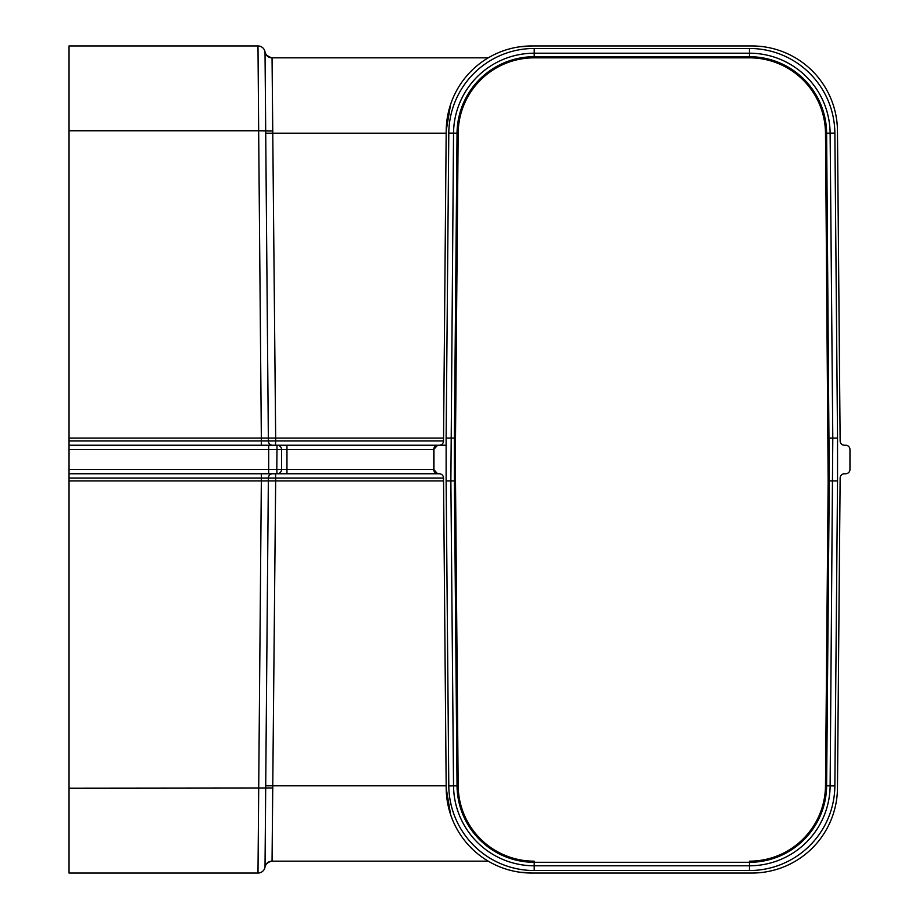 <?xml version="1.0" encoding="UTF-8"?>
<svg xmlns="http://www.w3.org/2000/svg" width="919" height="919" viewBox="0 0 919 919"><rect width="100%" height="100%" fill="white"/><g stroke="black" fill="none" stroke-linecap="round" stroke-linejoin="round"><path stroke-width="1.38" d="M488.253 861.172L272.047 861.172L275.666 480.89L261.341 480.89L261.341 478.041L268.371 478.041A4.273 4.216 90 0 1 272.587 473.756M844.595 445.244L845.687 445.244A4.273 4.273 0 0 1 849.96 449.517L849.96 469.483A4.273 4.273 0 0 1 845.687 473.756L844.423 473.756A4.273 4.273 0 0 0 840.138 478.041L837.462 788.238A85.559 85.559 0 0 1 751.903 873.05L531.756 873.05A85.559 85.559 0 0 1 446.197 788.238L443.521 478.041A4.273 4.273 0 0 0 439.236 473.756L438.225 473.756A4.273 4.273 0 0 1 433.952 469.483L433.745 469.483A4.273 4.273 90 0 0 438.018 473.756L438.248 473.756M437.57 445.267L433.745 449.517L433.745 469.483L433.745 449.517A4.273 4.273 -90 0 1 438.018 445.244L438.225 445.244A4.273 4.273 0 0 0 433.952 449.517L69.04 449.517L69.04 473.756L438.524 473.756M69.04 473.756L69.04 478.041L261.341 478.041L261.341 473.756M265.947 54.405L265.017 51.889A7.134 7.134 120.4 0 0 271.702 57.828A7.134 7.134 120.4 0 1 265.017 51.889L265.017 51.912A7.134 7.122 -9.4 0 0 272.047 57.863A7.134 7.134 120.4 0 1 271.702 57.828A7.134 7.134 120.4 0 0 272.047 57.828L488.253 57.828L272.047 57.828L275.666 438.11L261.341 438.11L261.341 440.959L268.371 440.959A4.273 4.216 -90 0 0 272.587 445.244M844.423 445.244A4.273 4.273 0 0 1 840.138 440.959L837.462 130.762A85.559 85.559 0 0 0 751.903 45.95L531.756 45.95L519.338 46.858M69.04 449.517L69.04 440.959L261.341 440.959L261.341 445.244M450.62 104.352L446.197 130.762L443.521 440.959A4.273 4.273 0 0 1 439.236 445.244L438.225 445.244M275.39 445.244L438.524 445.244M69.04 445.244L286.958 445.244L286.958 473.756M267.888 56.496L271.702 57.828C267.004 55.99 264.775 54.014 265.017 51.889L268.371 440.959L275.666 440.959L275.505 445.244L268.681 445.244L268.681 473.756L275.505 473.756L275.666 478.041L443.521 478.041M446.129 445.244L286.131 445.244M272.897 130.957L258.664 130.762L257.986 45.95L69.04 45.95L69.04 440.959M837.531 480.89L834.866 785.86L830.121 785.814L832.786 438.11L837.531 438.11L837.531 480.89L829.271 480.89L826.618 133.221A77.173 77.173 0 0 0 749.444 56.714L534.215 56.714A77.173 77.173 0 0 0 457.042 133.221L454.388 438.11L446.129 438.11L448.794 133.14L453.538 133.186L450.873 480.89L446.129 480.89L446.129 438.11M828.157 480.89L825.492 785.779L826.618 785.779L829.271 480.89L828.157 480.89L825.492 133.221A76.059 76.059 0 0 0 749.444 57.828L534.215 57.828A76.059 76.059 0 0 0 458.167 133.221L455.502 438.11L454.388 438.11L454.388 480.89L450.873 480.89L453.538 785.814A80.677 80.677 0 0 0 534.215 865.79L534.215 862.286A77.173 77.173 0 0 1 457.042 785.779L454.388 480.89L455.502 480.89L455.502 438.11M265.017 51.912A7.134 7.134 0 0 0 257.986 45.95A7.134 7.134 0 0 1 265.017 51.912L265.017 51.889M454.262 95.243L454.687 94.347M456.008 91.716L457.915 88.281M483.394 60.93L486.254 59.057M489.195 57.288L492.193 55.645M495.272 54.118L498.397 52.716M501.579 51.453L504.807 50.304M507.828 49.362L511.63 48.351M446.197 130.762A85.559 85.559 0 0 1 531.756 45.95M779.657 50.579L781.242 51.131M785.263 52.716L788.387 54.118M791.937 55.887L794.855 57.518M821.804 82.182L823.688 84.95M826.296 89.235L827.1 90.705M828.972 94.347L830.397 97.46M831.971 101.354L832.545 102.917M837.531 438.11L834.866 133.14A85.421 85.421 0 0 0 749.444 48.466L749.444 53.21L534.215 53.21L534.215 57.828L749.387 57.828M275.39 473.756L286.131 473.756M69.04 480.89L261.341 480.89L257.986 873.05L69.04 873.05L69.04 478.041M433.952 449.517L433.952 469.483M834.866 785.86A85.421 85.421 0 0 1 749.444 870.534L749.444 865.79A80.677 80.677 0 0 0 830.121 785.814L826.618 785.779A77.173 77.173 0 0 1 749.444 862.286L534.215 862.286L534.215 861.172A76.059 76.059 0 0 1 458.167 785.779L455.502 480.89M825.492 785.779A76.059 76.059 0 0 1 749.444 861.172L749.387 861.172M272.047 861.172A7.134 7.134 -120.4 0 0 265.017 867.111L265.017 867.099A7.134 7.122 9.4 0 1 272.047 861.137A7.134 7.134 -120.4 0 0 265.017 867.111L268.371 478.041L275.666 478.041L275.666 480.89L443.521 480.89M265.017 867.088A7.134 7.134 0 0 1 257.986 873.05A7.134 7.134 0 0 0 265.017 867.088L265.086 866.732M446.197 788.238L450.62 814.648M454.262 823.757L454.687 824.653M456.008 827.284L457.915 830.719M483.394 858.07L486.254 859.943M489.195 861.712L492.193 863.355M495.272 864.882L498.397 866.284M501.579 867.547L504.807 868.696M507.828 869.638L511.63 870.649M519.338 872.142L531.756 873.05M779.657 868.421L781.242 867.869M785.263 866.284L788.387 864.882M791.937 863.113L794.855 861.482M821.804 836.818L823.688 834.05M826.296 829.765L827.1 828.295M828.972 824.653L830.397 821.54M831.971 817.646L832.545 816.083M437.57 473.733L433.745 469.483L281.547 469.483L281.536 449.517L281.547 469.483L276.803 469.483L277.01 473.756M280.284 472.504A4.273 4.273 90 0 1 277.262 473.756A4.273 4.273 90 0 0 281.547 469.483L281.536 469.483A4.273 4.273 90 0 1 280.284 472.504M281.536 449.517A4.273 4.273 -90 0 0 277.274 445.244A4.273 4.273 -90 0 1 281.547 449.517M443.521 438.11L275.666 438.11L275.666 440.959L443.521 440.959M69.04 469.483L276.803 469.483L277.01 445.244M69.04 130.762L258.664 130.762L261.341 438.11L69.04 438.11M834.866 133.14L830.121 133.186A80.677 80.677 0 0 0 749.444 53.21L749.444 57.828M825.492 133.221L830.121 133.186L832.786 438.11L828.157 438.11M749.444 48.466L534.215 48.466L534.215 53.21A80.677 80.677 0 0 0 453.538 133.186L458.167 133.221M534.215 48.466A85.421 85.421 0 0 0 448.794 133.14M446.174 133.221L265.717 133.232M749.444 870.534L534.215 870.534A85.421 85.421 0 0 1 448.794 785.86L446.129 480.89M749.444 861.172L749.444 865.79L534.215 865.79L534.215 870.534M448.794 785.86L458.167 785.779M272.897 788.042L69.04 788.238M446.174 785.779L265.717 785.768M265.017 867.111L265.017 867.111C265.2 864.388 267.44 862.413 271.702 861.172M265.166 866.433L265.89 864.699M266.487 863.826L269.278 861.723"/></g></svg>
